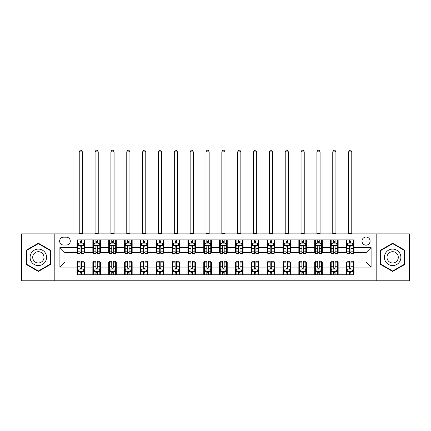 <?xml version="1.0" encoding="UTF-8"?>
<svg xmlns="http://www.w3.org/2000/svg" width="431" height="431" viewBox="0 0 431 431"><rect width="100%" height="100%" fill="white"/><g stroke="black" fill="none" stroke-linecap="round" stroke-linejoin="round"><path stroke-width="0.65" d="M366.032 237.05A4.057 4.057 0 0 0 361.975 241.107A4.057 4.057 0 0 0 366.032 245.164A4.057 4.057 0 0 0 370.089 241.107A4.057 4.057 0 0 0 366.032 237.05M376.177 280.786L409.45 280.786L409.45 233.882L376.177 233.882L376.177 280.786L54.823 280.786L54.823 233.882L21.55 233.882L21.55 280.786L54.823 280.786M63.572 245.034L66.363 245.034A3.927 3.927 0 0 0 70.291 241.107A3.927 3.927 0 0 0 66.363 237.179L63.572 237.179A3.927 3.927 0 0 0 59.645 241.107A3.927 3.927 0 0 0 63.572 245.034M376.177 233.882L54.823 233.882M77.009 267.091L59.898 267.091L59.898 247.572L77.009 247.572L77.009 252.641L64.968 252.641L64.968 262.021L77.009 262.021L77.009 274.762L353.991 274.762L353.991 262.021L366.032 262.021L366.032 252.641L353.991 252.641L353.991 247.572L371.102 247.572L371.102 267.091L353.991 267.091M353.991 247.572L353.991 239.9L77.009 239.9L77.009 247.572M346.384 239.9L346.384 252.641L347.02 252.641M349.428 252.641L350.947 252.641M353.355 252.641L353.991 252.641M346.384 252.641L337.511 252.641M330.539 239.9L330.539 252.641L331.175 252.641M333.583 252.641L335.102 252.641M330.539 252.641L321.666 252.641M314.695 239.9L314.695 252.641L315.325 252.641M317.733 252.641L319.258 252.641M314.695 252.641L305.821 252.641M298.85 239.9L298.85 252.641L299.48 252.641M301.889 252.641L303.413 252.641M298.85 252.641L289.977 252.641M283 239.9L283 252.641L283.636 252.641M286.044 252.641L287.563 252.641M283 252.641L274.127 252.641M267.155 239.9L267.155 252.641L267.791 252.641M270.199 252.641L271.719 252.641M267.155 252.641L258.282 252.641M251.311 239.9L251.311 252.641L251.946 252.641M254.355 252.641L255.874 252.641M251.311 252.641L242.437 252.641M235.466 239.9L235.466 252.641L236.102 252.641M238.51 252.641L240.029 252.641M235.466 252.641L226.593 252.641M219.621 239.9L219.621 252.641L220.252 252.641M222.66 252.641L224.185 252.641M219.621 252.641L210.748 252.641M203.777 239.9L203.777 252.641L204.407 252.641M206.815 252.641L208.34 252.641M203.777 252.641L194.898 252.641M187.927 239.9L187.927 252.641L188.562 252.641M190.971 252.641L192.49 252.641M187.927 252.641L179.054 252.641M172.082 239.9L172.082 252.641L172.718 252.641M175.126 252.641L176.645 252.641M172.082 252.641L163.209 252.641M156.237 239.9L156.237 252.641L156.873 252.641M159.281 252.641L160.801 252.641M156.237 252.641L147.364 252.641M140.393 239.9L140.393 252.641L141.023 252.641M143.437 252.641L144.956 252.641M140.393 252.641L131.52 252.641M124.548 239.9L124.548 252.641L125.179 252.641M127.587 252.641L129.111 252.641M124.548 252.641L115.675 252.641M108.698 239.9L108.698 252.641L109.334 252.641M111.742 252.641L113.267 252.641M108.698 252.641L99.825 252.641M92.854 239.9L92.854 252.641L93.489 252.641M95.897 252.641L97.417 252.641M92.854 252.641L83.98 252.641M77.009 252.641L77.645 252.641M80.053 252.641L81.572 252.641M77.009 262.021L77.645 262.021M80.053 262.021L81.572 262.021M83.98 262.021L84.616 262.021L84.616 274.762M93.489 262.021L84.616 262.021M95.897 262.021L97.417 262.021M99.825 262.021L100.461 262.021L100.461 274.762M109.334 262.021L100.461 262.021M111.742 262.021L113.267 262.021M115.675 262.021L116.305 262.021L116.305 274.762M125.179 262.021L116.305 262.021M127.587 262.021L129.111 262.021M131.52 262.021L132.15 262.021L132.15 274.762M141.023 262.021L132.15 262.021M143.437 262.021L144.956 262.021M147.364 262.021L148 262.021L148 274.762M156.873 262.021L148 262.021M159.281 262.021L160.801 262.021M163.209 262.021L163.845 262.021L163.845 274.762M172.718 262.021L163.845 262.021M175.126 262.021L176.645 262.021M179.054 262.021L179.689 262.021L179.689 274.762M188.562 262.021L179.689 262.021M190.971 262.021L192.49 262.021M194.898 262.021L195.534 262.021L195.534 274.762M204.407 262.021L195.534 262.021M206.815 262.021L208.34 262.021M210.748 262.021L211.379 262.021L211.379 274.762M220.252 262.021L211.379 262.021M222.66 262.021L224.185 262.021M226.593 262.021L227.223 262.021L227.223 274.762M236.102 262.021L227.223 262.021M238.51 262.021L240.029 262.021M242.437 262.021L243.073 262.021L243.073 274.762M251.946 262.021L243.073 262.021M254.355 262.021L255.874 262.021M258.282 262.021L258.918 262.021L258.918 274.762M267.791 262.021L258.918 262.021M270.199 262.021L271.719 262.021M274.127 262.021L274.762 262.021L274.762 274.762M283.636 262.021L274.762 262.021M286.044 262.021L287.563 262.021M289.977 262.021L290.607 262.021L290.607 274.762M299.48 262.021L290.607 262.021M301.889 262.021L303.413 262.021M305.821 262.021L306.452 262.021L306.452 274.762M315.325 262.021L306.452 262.021M317.733 262.021L319.258 262.021M321.666 262.021L322.302 262.021L322.302 274.762M331.175 262.021L322.302 262.021M333.583 262.021L335.102 262.021M337.511 262.021L338.146 262.021L338.146 274.762M347.02 262.021L338.146 262.021M349.428 262.021L350.947 262.021M353.355 262.021L353.991 262.021M84.616 239.9L84.616 252.641M77.009 243.073L77.645 243.073M80.053 243.073L81.572 243.073M83.98 243.073L84.616 243.073M77.009 271.595L77.645 271.595M80.053 271.595L81.572 271.595M83.98 271.595L84.616 271.595M92.854 262.021L92.854 274.762M100.461 239.9L100.461 252.641M92.854 243.073L93.489 243.073M95.897 243.073L97.417 243.073M99.825 243.073L100.461 243.073M92.854 271.595L93.489 271.595M95.897 271.595L97.417 271.595M99.825 271.595L100.461 271.595M108.698 262.021L108.698 274.762M108.698 271.595L109.334 271.595M111.742 271.595L113.267 271.595M115.675 271.595L116.305 271.595M116.305 239.9L116.305 252.641M108.698 243.073L109.334 243.073M111.742 243.073L113.267 243.073M115.675 243.073L116.305 243.073M124.548 262.021L124.548 274.762M124.548 271.595L125.179 271.595M127.587 271.595L129.111 271.595M131.52 271.595L132.15 271.595M132.15 239.9L132.15 252.641M124.548 243.073L125.179 243.073M127.587 243.073L129.111 243.073M131.52 243.073L132.15 243.073M140.393 262.021L140.393 274.762M140.393 271.595L141.023 271.595M143.437 271.595L144.956 271.595M147.364 271.595L148 271.595M148 239.9L148 252.641M140.393 243.073L141.023 243.073M143.437 243.073L144.956 243.073M147.364 243.073L148 243.073M156.237 262.021L156.237 274.762M156.237 271.595L156.873 271.595M159.281 271.595L160.801 271.595M163.209 271.595L163.845 271.595M163.845 239.9L163.845 252.641M156.237 243.073L156.873 243.073M159.281 243.073L160.801 243.073M163.209 243.073L163.845 243.073M172.082 262.021L172.082 274.762M172.082 271.595L172.718 271.595M175.126 271.595L176.645 271.595M179.054 271.595L179.689 271.595M179.689 239.9L179.689 252.641M172.082 243.073L172.718 243.073M175.126 243.073L176.645 243.073M179.054 243.073L179.689 243.073M187.927 262.021L187.927 274.762M187.927 271.595L188.562 271.595M190.971 271.595L192.49 271.595M194.898 271.595L195.534 271.595M195.534 239.9L195.534 252.641M187.927 243.073L188.562 243.073M190.971 243.073L192.49 243.073M194.898 243.073L195.534 243.073M203.777 262.021L203.777 274.762M203.777 271.595L204.407 271.595M206.815 271.595L208.34 271.595M210.748 271.595L211.379 271.595M211.379 239.9L211.379 252.641M203.777 243.073L204.407 243.073M206.815 243.073L208.34 243.073M210.748 243.073L211.379 243.073M219.621 262.021L219.621 274.762M219.621 271.595L220.252 271.595M222.66 271.595L224.185 271.595M226.593 271.595L227.223 271.595M227.223 239.9L227.223 252.641M219.621 243.073L220.252 243.073M222.66 243.073L224.185 243.073M226.593 243.073L227.223 243.073M235.466 262.021L235.466 274.762M235.466 271.595L236.102 271.595M238.51 271.595L240.029 271.595M242.437 271.595L243.073 271.595M243.073 239.9L243.073 252.641M235.466 243.073L236.102 243.073M238.51 243.073L240.029 243.073M242.437 243.073L243.073 243.073M251.311 262.021L251.311 274.762M251.311 271.595L251.946 271.595M254.355 271.595L255.874 271.595M258.282 271.595L258.918 271.595M258.918 239.9L258.918 252.641M251.311 243.073L251.946 243.073M254.355 243.073L255.874 243.073M258.282 243.073L258.918 243.073M267.155 262.021L267.155 274.762M267.155 271.595L267.791 271.595M270.199 271.595L271.719 271.595M274.127 271.595L274.762 271.595M274.762 239.9L274.762 252.641M267.155 243.073L267.791 243.073M270.199 243.073L271.719 243.073M274.127 243.073L274.762 243.073M283 262.021L283 274.762M283 271.595L283.636 271.595M286.044 271.595L287.563 271.595M289.977 271.595L290.607 271.595M290.607 239.9L290.607 252.641M283 243.073L283.636 243.073M286.044 243.073L287.563 243.073M289.977 243.073L290.607 243.073M298.85 262.021L298.85 274.762M298.85 271.595L299.48 271.595M301.889 271.595L303.413 271.595M305.821 271.595L306.452 271.595M306.452 239.9L306.452 252.641M298.85 243.073L299.48 243.073M301.889 243.073L303.413 243.073M305.821 243.073L306.452 243.073M314.695 262.021L314.695 274.762M314.695 271.595L315.325 271.595M317.733 271.595L319.258 271.595M321.666 271.595L322.302 271.595M322.302 239.9L322.302 252.641M314.695 243.073L315.325 243.073M317.733 243.073L319.258 243.073M321.666 243.073L322.302 243.073M330.539 262.021L330.539 274.762M330.539 271.595L331.175 271.595M333.583 271.595L335.102 271.595M337.511 271.595L338.146 271.595M338.146 239.9L338.146 252.641M330.539 243.073L331.175 243.073M333.583 243.073L335.102 243.073M337.511 243.073L338.146 243.073M346.384 262.021L346.384 274.762M346.384 271.595L347.02 271.595M349.428 271.595L350.947 271.595M353.355 271.595L353.991 271.595M346.384 243.073L347.02 243.073M349.428 243.073L350.947 243.073M353.355 243.073L353.991 243.073M64.968 252.641L59.898 247.572M64.968 262.021L59.898 267.091M371.102 247.572L366.032 252.641M371.102 267.091L366.032 262.021M38.348 271.46L50.578 264.397L50.578 250.271L38.348 243.208L26.113 250.271L26.113 264.397L38.348 271.46M404.887 250.271L392.652 243.208L380.422 250.271L380.422 264.397L392.652 271.46L404.887 264.397L404.887 250.271M81.572 241.549L80.053 241.549M83.98 251.812L81.572 251.812L81.572 253.401L83.98 253.401L83.98 245.67L82.714 243.132L78.911 243.132L77.645 245.67L77.645 253.401L80.053 253.401L80.053 251.812L77.645 251.812M77.645 245.67L77.645 239.9M83.98 245.67L83.98 239.9M80.053 243.132L80.053 239.9M81.572 239.9L81.572 243.132M81.572 251.812L81.572 246.618C81.066 245.643 80.559 245.643 80.053 246.618L80.053 251.812M79.229 233.882L79.229 151.863L82.396 151.863L81.448 150.214L80.177 150.214L79.229 151.863M82.396 233.882L82.396 151.863M80.053 273.114L81.572 273.114M77.645 262.851L80.053 262.851L80.053 261.261L77.645 261.261L77.645 268.992L78.911 271.53L82.714 271.53L83.98 268.992L83.98 261.261L81.572 261.261L81.572 262.851L83.98 262.851M83.98 268.992L83.98 274.762M77.645 268.992L77.645 274.762M81.572 271.53L81.572 274.762M80.053 274.762L80.053 271.53M80.053 262.851L80.053 268.044C80.559 269.019 81.066 269.019 81.572 268.044L81.572 262.851M97.417 241.549L95.897 241.549M99.825 251.812L97.417 251.812L97.417 253.401L99.825 253.401L99.825 245.67L98.559 243.132L94.755 243.132L93.489 245.67L93.489 253.401L95.897 253.401L95.897 251.812L93.489 251.812M93.489 245.67L93.489 239.9M99.825 245.67L99.825 239.9M95.897 243.132L95.897 239.9M97.417 239.9L97.417 243.132M97.417 251.812L97.417 246.618C96.91 245.643 96.404 245.643 95.897 246.618L95.897 251.812M95.073 233.882L95.073 151.863L98.241 151.863L97.293 150.214L96.027 150.214L95.073 151.863M98.241 233.882L98.241 151.863M113.267 241.549L111.742 241.549M115.675 251.812L113.267 251.812L113.267 253.401L115.675 253.401L115.675 245.67L114.404 243.132L110.6 243.132L109.334 245.67L109.334 253.401L111.742 253.401L111.742 251.812L109.334 251.812M109.334 245.67L109.334 239.9M115.675 245.67L115.675 239.9M111.742 243.132L111.742 239.9M113.267 239.9L113.267 243.132M113.267 251.812L113.267 246.618C112.76 245.643 112.249 245.643 111.742 246.618L111.742 251.812M110.918 233.882L110.918 151.863L114.086 151.863L113.137 150.214L111.871 150.214L110.918 151.863M114.086 233.882L114.086 151.863M129.111 241.549L127.587 241.549M131.52 251.812L129.111 251.812L129.111 253.401L131.52 253.401L131.52 245.67L130.248 243.132L126.45 243.132L125.179 245.67L125.179 253.401L127.587 253.401L127.587 251.812L125.179 251.812M125.179 245.67L125.179 239.9M131.52 245.67L131.52 239.9M127.587 243.132L127.587 239.9M129.111 239.9L129.111 243.132M129.111 251.812L129.111 246.618C128.605 245.643 128.099 245.643 127.587 246.618L127.587 251.812M126.762 233.882L126.762 151.863L129.936 151.863L128.982 150.214L127.716 150.214L126.762 151.863M129.936 233.882L129.936 151.863M95.897 273.114L97.417 273.114M93.489 262.851L95.897 262.851L95.897 261.261L93.489 261.261L93.489 268.992L94.755 271.53L98.559 271.53L99.825 268.992L99.825 261.261L97.417 261.261L97.417 262.851L99.825 262.851M99.825 268.992L99.825 274.762M93.489 268.992L93.489 274.762M97.417 271.53L97.417 274.762M95.897 274.762L95.897 271.53M95.897 262.851L95.897 268.044C96.404 269.019 96.91 269.019 97.417 268.044L97.417 262.851M111.742 273.114L113.267 273.114M109.334 262.851L111.742 262.851L111.742 261.261L109.334 261.261L109.334 268.992L110.6 271.53L114.404 271.53L115.675 268.992L115.675 261.261L113.267 261.261L113.267 262.851L115.675 262.851M115.675 268.992L115.675 274.762M109.334 268.992L109.334 274.762M113.267 271.53L113.267 274.762M111.742 274.762L111.742 271.53M111.742 262.851L111.742 268.044C112.249 269.019 112.755 269.019 113.267 268.044L113.267 262.851M127.587 273.114L129.111 273.114M125.179 262.851L127.587 262.851L127.587 261.261L125.179 261.261L125.179 268.992L126.45 271.53L130.248 271.53L131.52 268.992L131.52 261.261L129.111 261.261L129.111 262.851L131.52 262.851M131.52 268.992L131.52 274.762M125.179 268.992L125.179 274.762M129.111 271.53L129.111 274.762M127.587 274.762L127.587 271.53M127.587 262.851L127.587 268.044C128.093 269.019 128.6 269.019 129.111 268.044L129.111 262.851M144.956 241.549L143.437 241.549M147.364 251.812L144.956 251.812L144.956 253.401L147.364 253.401L147.364 245.67L146.098 243.132L142.295 243.132L141.023 245.67L141.023 253.401L143.437 253.401L143.437 251.812L141.023 251.812M141.023 245.67L141.023 239.9M147.364 245.67L147.364 239.9M143.437 243.132L143.437 239.9M144.956 239.9L144.956 243.132M144.956 251.812L144.956 246.618C144.45 245.643 143.943 245.643 143.437 246.618L143.437 251.812M142.613 233.882L142.613 151.863L145.78 151.863L144.827 150.214L143.561 150.214L142.613 151.863M145.78 233.882L145.78 151.863M143.437 273.114L144.956 273.114M141.023 262.851L143.437 262.851L143.437 261.261L141.023 261.261L141.023 268.992L142.295 271.53L146.098 271.53L147.364 268.992L147.364 261.261L144.956 261.261L144.956 262.851L147.364 262.851M147.364 268.992L147.364 274.762M141.023 268.992L141.023 274.762M144.956 271.53L144.956 274.762M143.437 274.762L143.437 271.53M143.437 262.851L143.437 268.044C143.943 269.019 144.45 269.019 144.956 268.044L144.956 262.851M45.481 253.212A8.237 8.237 0 0 0 34.227 250.195A8.237 8.237 0 0 0 31.21 261.45A8.237 8.237 0 0 0 42.464 264.467A8.237 8.237 0 0 0 45.481 253.212M43.229 254.511A5.641 5.641 0 0 0 35.525 252.447A5.641 5.641 0 0 0 33.462 260.152A5.641 5.641 0 0 0 41.166 262.215A5.641 5.641 0 0 0 43.229 254.511M38.348 271.018L26.496 264.176L26.496 250.492L38.348 243.644L50.201 250.492L50.201 264.176L38.348 271.018M392.652 265.571A8.237 8.237 0 0 0 400.895 257.334A8.237 8.237 0 0 0 392.652 249.091A8.237 8.237 0 0 0 384.414 257.334A8.237 8.237 0 0 0 392.652 265.571M392.652 262.975A5.641 5.641 0 0 0 398.292 257.334A5.641 5.641 0 0 0 392.652 251.693A5.641 5.641 0 0 0 387.011 257.334A5.641 5.641 0 0 0 392.652 262.975M380.799 250.492L392.652 243.644L404.504 250.492L404.504 264.176L392.652 271.018L380.799 264.176L380.799 250.492M160.801 241.549L159.281 241.549M163.209 251.812L160.801 251.812L160.801 253.401L163.209 253.401L163.209 245.67L161.943 243.132L158.139 243.132L156.873 245.67L156.873 253.401L159.281 253.401L159.281 251.812L156.873 251.812M156.873 245.67L156.873 239.9M163.209 245.67L163.209 239.9M159.281 243.132L159.281 239.9M160.801 239.9L160.801 243.132M160.801 251.812L160.801 246.618C160.294 245.643 159.788 245.643 159.281 246.618L159.281 251.812M158.457 233.882L158.457 151.863L161.625 151.863L160.677 150.214L159.405 150.214L158.457 151.863M161.625 233.882L161.625 151.863M176.645 241.549L175.126 241.549M179.054 251.812L176.645 251.812L176.645 253.401L179.054 253.401L179.054 245.67L177.787 243.132L173.984 243.132L172.718 245.67L172.718 253.401L175.126 253.401L175.126 251.812L172.718 251.812M172.718 245.67L172.718 239.9M179.054 245.67L179.054 239.9M175.126 243.132L175.126 239.9M176.645 239.9L176.645 243.132M176.645 251.812L176.645 246.618C176.139 245.643 175.632 245.643 175.126 246.618L175.126 251.812M174.302 233.882L174.302 151.863L177.47 151.863L176.521 150.214L175.25 150.214L174.302 151.863M177.47 233.882L177.47 151.863M192.49 241.549L190.971 241.549M194.898 251.812L192.49 251.812L192.49 253.401L194.898 253.401L194.898 245.67L193.632 243.132L189.829 243.132L188.562 245.67L188.562 253.401L190.971 253.401L190.971 251.812L188.562 251.812M188.562 245.67L188.562 239.9M194.898 245.67L194.898 239.9M190.971 243.132L190.971 239.9M192.49 239.9L192.49 243.132M192.49 251.812L192.49 246.618C191.984 245.643 191.477 245.643 190.971 246.618L190.971 251.812M190.146 233.882L190.146 151.863L193.314 151.863L192.366 150.214L191.1 150.214L190.146 151.863M193.314 233.882L193.314 151.863M208.34 241.549L206.815 241.549M210.748 251.812L208.34 251.812L208.34 253.401L210.748 253.401L210.748 245.67L209.477 243.132L205.673 243.132L204.407 245.67L204.407 253.401L206.815 253.401L206.815 251.812L204.407 251.812M204.407 245.67L204.407 239.9M210.748 245.67L210.748 239.9M206.815 243.132L206.815 239.9M208.34 239.9L208.34 243.132M208.34 251.812L208.34 246.618C207.834 245.643 207.322 245.643 206.815 246.618L206.815 251.812M205.991 233.882L205.991 151.863L209.164 151.863L208.211 150.214L206.945 150.214L205.991 151.863M209.164 233.882L209.164 151.863M224.185 241.549L222.66 241.549M226.593 251.812L224.185 251.812L224.185 253.401L226.593 253.401L226.593 245.67L225.327 243.132L221.523 243.132L220.252 245.67L220.252 253.401L222.66 253.401L222.66 251.812L220.252 251.812M220.252 245.67L220.252 239.9M226.593 245.67L226.593 239.9M222.66 243.132L222.66 239.9M224.185 239.9L224.185 243.132M224.185 251.812L224.185 246.618C223.678 245.643 223.172 245.643 222.66 246.618L222.66 251.812M221.836 233.882L221.836 151.863L225.009 151.863L224.055 150.214L222.789 150.214L221.836 151.863M225.009 233.882L225.009 151.863M159.281 273.114L160.801 273.114M156.873 262.851L159.281 262.851L159.281 261.261L156.873 261.261L156.873 268.992L158.139 271.53L161.943 271.53L163.209 268.992L163.209 261.261L160.801 261.261L160.801 262.851L163.209 262.851M163.209 268.992L163.209 274.762M156.873 268.992L156.873 274.762M160.801 271.53L160.801 274.762M159.281 274.762L159.281 271.53M159.281 262.851L159.281 268.044C159.788 269.019 160.294 269.019 160.801 268.044L160.801 262.851M175.126 273.114L176.645 273.114M172.718 262.851L175.126 262.851L175.126 261.261L172.718 261.261L172.718 268.992L173.984 271.53L177.787 271.53L179.054 268.992L179.054 261.261L176.645 261.261L176.645 262.851L179.054 262.851M179.054 268.992L179.054 274.762M172.718 268.992L172.718 274.762M176.645 271.53L176.645 274.762M175.126 274.762L175.126 271.53M175.126 262.851L175.126 268.044C175.632 269.019 176.139 269.019 176.645 268.044L176.645 262.851M190.971 273.114L192.49 273.114M188.562 262.851L190.971 262.851L190.971 261.261L188.562 261.261L188.562 268.992L189.829 271.53L193.632 271.53L194.898 268.992L194.898 261.261L192.49 261.261L192.49 262.851L194.898 262.851M194.898 268.992L194.898 274.762M188.562 268.992L188.562 274.762M192.49 271.53L192.49 274.762M190.971 274.762L190.971 271.53M190.971 262.851L190.971 268.044C191.477 269.019 191.984 269.019 192.49 268.044L192.49 262.851M206.815 273.114L208.34 273.114M204.407 262.851L206.815 262.851L206.815 261.261L204.407 261.261L204.407 268.992L205.673 271.53L209.477 271.53L210.748 268.992L210.748 261.261L208.34 261.261L208.34 262.851L210.748 262.851M210.748 268.992L210.748 274.762M204.407 268.992L204.407 274.762M208.34 271.53L208.34 274.762M206.815 274.762L206.815 271.53M206.815 262.851L206.815 268.044C207.322 269.019 207.828 269.019 208.34 268.044L208.34 262.851M222.66 273.114L224.185 273.114M220.252 262.851L222.66 262.851L222.66 261.261L220.252 261.261L220.252 268.992L221.523 271.53L225.327 271.53L226.593 268.992L226.593 261.261L224.185 261.261L224.185 262.851L226.593 262.851M226.593 268.992L226.593 274.762M220.252 268.992L220.252 274.762M224.185 271.53L224.185 274.762M222.66 274.762L222.66 271.53M222.66 262.851L222.66 268.044C223.166 269.019 223.678 269.019 224.185 268.044L224.185 262.851M240.029 241.549L238.51 241.549M242.437 251.812L240.029 251.812L240.029 253.401L242.437 253.401L242.437 245.67L241.171 243.132L237.368 243.132L236.102 245.67L236.102 253.401L238.51 253.401L238.51 251.812L236.102 251.812M236.102 245.67L236.102 239.9M242.437 245.67L242.437 239.9M238.51 243.132L238.51 239.9M240.029 239.9L240.029 243.132M240.029 251.812L240.029 246.618C239.523 245.643 239.016 245.643 238.51 246.618L238.51 251.812M237.686 233.882L237.686 151.863L240.854 151.863L239.9 150.214L238.634 150.214L237.686 151.863M240.854 233.882L240.854 151.863M238.51 273.114L240.029 273.114M236.102 262.851L238.51 262.851L238.51 261.261L236.102 261.261L236.102 268.992L237.368 271.53L241.171 271.53L242.437 268.992L242.437 261.261L240.029 261.261L240.029 262.851L242.437 262.851M242.437 268.992L242.437 274.762M236.102 268.992L236.102 274.762M240.029 271.53L240.029 274.762M238.51 274.762L238.51 271.53M238.51 262.851L238.51 268.044C239.016 269.019 239.523 269.019 240.029 268.044L240.029 262.851M255.874 241.549L254.355 241.549M258.282 251.812L255.874 251.812L255.874 253.401L258.282 253.401L258.282 245.67L257.016 243.132L253.212 243.132L251.946 245.67L251.946 253.401L254.355 253.401L254.355 251.812L251.946 251.812M251.946 245.67L251.946 239.9M258.282 245.67L258.282 239.9M254.355 243.132L254.355 239.9M255.874 239.9L255.874 243.132M255.874 251.812L255.874 246.618C255.367 245.643 254.861 245.643 254.355 246.618L254.355 251.812M253.53 233.882L253.53 151.863L256.698 151.863L255.75 150.214L254.479 150.214L253.53 151.863M256.698 233.882L256.698 151.863M254.355 273.114L255.874 273.114M251.946 262.851L254.355 262.851L254.355 261.261L251.946 261.261L251.946 268.992L253.212 271.53L257.016 271.53L258.282 268.992L258.282 261.261L255.874 261.261L255.874 262.851L258.282 262.851M258.282 268.992L258.282 274.762M251.946 268.992L251.946 274.762M255.874 271.53L255.874 274.762M254.355 274.762L254.355 271.53M254.355 262.851L254.355 268.044C254.861 269.019 255.367 269.019 255.874 268.044L255.874 262.851M271.719 241.549L270.199 241.549M274.127 251.812L271.719 251.812L271.719 253.401L274.127 253.401L274.127 245.67L272.861 243.132L269.057 243.132L267.791 245.67L267.791 253.401L270.199 253.401L270.199 251.812L267.791 251.812M267.791 245.67L267.791 239.9M274.127 245.67L274.127 239.9M270.199 243.132L270.199 239.9M271.719 239.9L271.719 243.132M271.719 251.812L271.719 246.618C271.212 245.643 270.706 245.643 270.199 246.618L270.199 251.812M269.375 233.882L269.375 151.863L272.543 151.863L271.595 150.214L270.323 150.214L269.375 151.863M272.543 233.882L272.543 151.863M270.199 273.114L271.719 273.114M267.791 262.851L270.199 262.851L270.199 261.261L267.791 261.261L267.791 268.992L269.057 271.53L272.861 271.53L274.127 268.992L274.127 261.261L271.719 261.261L271.719 262.851L274.127 262.851M274.127 268.992L274.127 274.762M267.791 268.992L267.791 274.762M271.719 271.53L271.719 274.762M270.199 274.762L270.199 271.53M270.199 262.851L270.199 268.044C270.706 269.019 271.212 269.019 271.719 268.044L271.719 262.851M287.563 241.549L286.044 241.549M289.977 251.812L287.563 251.812L287.563 253.401L289.977 253.401L289.977 245.67L288.705 243.132L284.902 243.132L283.636 245.67L283.636 253.401L286.044 253.401L286.044 251.812L283.636 251.812M283.636 245.67L283.636 239.9M289.977 245.67L289.977 239.9M286.044 243.132L286.044 239.9M287.563 239.9L287.563 243.132M287.563 251.812L287.563 246.618C287.057 245.643 286.55 245.643 286.044 246.618L286.044 251.812M285.22 233.882L285.22 151.863L288.387 151.863L287.439 150.214L286.173 150.214L285.22 151.863M288.387 233.882L288.387 151.863M286.044 273.114L287.563 273.114M283.636 262.851L286.044 262.851L286.044 261.261L283.636 261.261L283.636 268.992L284.902 271.53L288.705 271.53L289.977 268.992L289.977 261.261L287.563 261.261L287.563 262.851L289.977 262.851M289.977 268.992L289.977 274.762M283.636 268.992L283.636 274.762M287.563 271.53L287.563 274.762M286.044 274.762L286.044 271.53M286.044 262.851L286.044 268.044C286.55 269.019 287.057 269.019 287.563 268.044L287.563 262.851M303.413 241.549L301.889 241.549M305.821 251.812L303.413 251.812L303.413 253.401L305.821 253.401L305.821 245.67L304.55 243.132L300.752 243.132L299.48 245.67L299.48 253.401L301.889 253.401L301.889 251.812L299.48 251.812M299.48 245.67L299.48 239.9M305.821 245.67L305.821 239.9M301.889 243.132L301.889 239.9M303.413 239.9L303.413 243.132M303.413 251.812L303.413 246.618C302.907 245.643 302.4 245.643 301.889 246.618L301.889 251.812M301.064 233.882L301.064 151.863L304.238 151.863L303.284 150.214L302.018 150.214L301.064 151.863M304.238 233.882L304.238 151.863M301.889 273.114L303.413 273.114M299.48 262.851L301.889 262.851L301.889 261.261L299.48 261.261L299.48 268.992L300.752 271.53L304.55 271.53L305.821 268.992L305.821 261.261L303.413 261.261L303.413 262.851L305.821 262.851M305.821 268.992L305.821 274.762M299.48 268.992L299.48 274.762M303.413 271.53L303.413 274.762M301.889 274.762L301.889 271.53M301.889 262.851L301.889 268.044C302.395 269.019 302.901 269.019 303.413 268.044L303.413 262.851M319.258 241.549L317.733 241.549M321.666 251.812L319.258 251.812L319.258 253.401L321.666 253.401L321.666 245.67L320.4 243.132L316.596 243.132L315.325 245.67L315.325 253.401L317.733 253.401L317.733 251.812L315.325 251.812M315.325 245.67L315.325 239.9M321.666 245.67L321.666 239.9M317.733 243.132L317.733 239.9M319.258 239.9L319.258 243.132M319.258 251.812L319.258 246.618C318.751 245.643 318.245 245.643 317.733 246.618L317.733 251.812M316.914 233.882L316.914 151.863L320.082 151.863L319.129 150.214L317.862 150.214L316.914 151.863M320.082 233.882L320.082 151.863M317.733 273.114L319.258 273.114M315.325 262.851L317.733 262.851L317.733 261.261L315.325 261.261L315.325 268.992L316.596 271.53L320.4 271.53L321.666 268.992L321.666 261.261L319.258 261.261L319.258 262.851L321.666 262.851M321.666 268.992L321.666 274.762M315.325 268.992L315.325 274.762M319.258 271.53L319.258 274.762M317.733 274.762L317.733 271.53M317.733 262.851L317.733 268.044C318.24 269.019 318.751 269.019 319.258 268.044L319.258 262.851M333.583 273.114L335.102 273.114M331.175 262.851L333.583 262.851L333.583 261.261L331.175 261.261L331.175 268.992L332.441 271.53L336.245 271.53L337.511 268.992L337.511 261.261L335.102 261.261L335.102 262.851L337.511 262.851M337.511 268.992L337.511 274.762M331.175 268.992L331.175 274.762M335.102 271.53L335.102 274.762M333.583 274.762L333.583 271.53M333.583 262.851L333.583 268.044C334.09 269.019 334.596 269.019 335.102 268.044L335.102 262.851M335.102 241.549L333.583 241.549M337.511 251.812L335.102 251.812L335.102 253.401L337.511 253.401L337.511 245.67L336.245 243.132L332.441 243.132L331.175 245.67L331.175 253.401L333.583 253.401L333.583 251.812L331.175 251.812M331.175 245.67L331.175 239.9M337.511 245.67L337.511 239.9M333.583 243.132L333.583 239.9M335.102 239.9L335.102 243.132M335.102 251.812L335.102 246.618C334.596 245.643 334.09 245.643 333.583 246.618L333.583 251.812M332.759 233.882L332.759 151.863L335.927 151.863L334.973 150.214L333.707 150.214L332.759 151.863M335.927 233.882L335.927 151.863M350.947 241.549L349.428 241.549M353.355 251.812L350.947 251.812L350.947 253.401L353.355 253.401L353.355 245.67L352.089 243.132L348.286 243.132L347.02 245.67L347.02 253.401L349.428 253.401L349.428 251.812L347.02 251.812M347.02 245.67L347.02 239.9M353.355 245.67L353.355 239.9M349.428 243.132L349.428 239.9M350.947 239.9L350.947 243.132M350.947 251.812L350.947 246.618C350.441 245.643 349.934 245.643 349.428 246.618L349.428 251.812M348.604 233.882L348.604 151.863L351.771 151.863L350.823 150.214L349.552 150.214L348.604 151.863M351.771 233.882L351.771 151.863M349.428 273.114L350.947 273.114M347.02 262.851L349.428 262.851L349.428 261.261L347.02 261.261L347.02 268.992L348.286 271.53L352.089 271.53L353.355 268.992L353.355 261.261L350.947 261.261L350.947 262.851L353.355 262.851M353.355 268.992L353.355 274.762M347.02 268.992L347.02 274.762M350.947 271.53L350.947 274.762M349.428 274.762L349.428 271.53M349.428 262.851L349.428 268.044C349.934 269.019 350.441 269.019 350.947 268.044L350.947 262.851M92.854 267.091L84.616 267.091M92.854 247.572L84.616 247.572M108.698 247.572L100.461 247.572M108.698 267.091L100.461 267.091M124.548 247.572L116.305 247.572M124.548 267.091L116.305 267.091M140.393 247.572L132.15 247.572M140.393 267.091L132.15 267.091M156.237 247.572L148 247.572M156.237 267.091L148 267.091M172.082 247.572L163.845 247.572M172.082 267.091L163.845 267.091M187.927 247.572L179.689 247.572M187.927 267.091L179.689 267.091M203.777 247.572L195.534 247.572M203.777 267.091L195.534 267.091M219.621 247.572L211.379 247.572M219.621 267.091L211.379 267.091M235.466 247.572L227.223 247.572M235.466 267.091L227.223 267.091M251.311 247.572L243.073 247.572M251.311 267.091L243.073 267.091M267.155 247.572L258.918 247.572M267.155 267.091L258.918 267.091M283 247.572L274.762 247.572M283 267.091L274.762 267.091M298.85 247.572L290.607 247.572M298.85 267.091L290.607 267.091M314.695 247.572L306.452 247.572M314.695 267.091L306.452 267.091M330.539 247.572L322.302 247.572M330.539 267.091L322.302 267.091M346.384 247.572L338.146 247.572M346.384 267.091L338.146 267.091M83.948 245.605L77.677 245.605M77.645 243.289L78.835 243.289M82.79 243.289L83.98 243.289M80.053 248.418L77.645 248.418M83.98 248.418L81.572 248.418M81.572 242.357L80.053 242.357M79.229 233.564L82.396 233.564M77.677 269.057L83.948 269.057M83.98 271.379L82.79 271.379M78.835 271.379L77.645 271.379M81.572 266.25L83.98 266.25M77.645 266.25L80.053 266.25M80.053 272.306L81.572 272.306M99.798 245.605L93.522 245.605M93.489 243.289L94.68 243.289M98.634 243.289L99.825 243.289M95.897 248.418L93.489 248.418M99.825 248.418L97.417 248.418M97.417 242.357L95.897 242.357M95.073 233.564L98.241 233.564M115.643 245.605L109.366 245.605M109.334 243.289L110.525 243.289M114.479 243.289L115.675 243.289M111.742 248.418L109.334 248.418M115.675 248.418L113.267 248.418M113.267 242.357L111.742 242.357M110.918 233.564L114.086 233.564M131.487 245.605L125.211 245.605M125.179 243.289L126.369 243.289M130.329 243.289L131.52 243.289M127.587 248.418L125.179 248.418M131.52 248.418L129.111 248.418M129.111 242.357L127.587 242.357M126.762 233.564L129.936 233.564M93.522 269.057L99.798 269.057M99.825 271.379L98.634 271.379M94.68 271.379L93.489 271.379M97.417 266.25L99.825 266.25M93.489 266.25L95.897 266.25M95.897 272.306L97.417 272.306M109.366 269.057L115.643 269.057M115.675 271.379L114.479 271.379M110.525 271.379L109.334 271.379M113.267 266.25L115.675 266.25M109.334 266.25L111.742 266.25M111.742 272.306L113.267 272.306M125.211 269.057L131.487 269.057M131.52 271.379L130.329 271.379M126.369 271.379L125.179 271.379M129.111 266.25L131.52 266.25M125.179 266.25L127.587 266.25M127.587 272.306L129.111 272.306M147.332 245.605L141.056 245.605M141.023 243.289L142.219 243.289M146.174 243.289L147.364 243.289M143.437 248.418L141.023 248.418M147.364 248.418L144.956 248.418M144.956 242.357L143.437 242.357M142.613 233.564L145.78 233.564M141.056 269.057L147.332 269.057M147.364 271.379L146.174 271.379M142.219 271.379L141.023 271.379M144.956 266.25L147.364 266.25M141.023 266.25L143.437 266.25M143.437 272.306L144.956 272.306M163.177 245.605L156.906 245.605M156.873 243.289L158.064 243.289M162.018 243.289L163.209 243.289M159.281 248.418L156.873 248.418M163.209 248.418L160.801 248.418M160.801 242.357L159.281 242.357M158.457 233.564L161.625 233.564M179.021 245.605L172.75 245.605M172.718 243.289L173.909 243.289M177.863 243.289L179.054 243.289M175.126 248.418L172.718 248.418M179.054 248.418L176.645 248.418M176.645 242.357L175.126 242.357M174.302 233.564L177.47 233.564M194.871 245.605L188.595 245.605M188.562 243.289L189.753 243.289M193.708 243.289L194.898 243.289M190.971 248.418L188.562 248.418M194.898 248.418L192.49 248.418M192.49 242.357L190.971 242.357M190.146 233.564L193.314 233.564M210.716 245.605L204.439 245.605M204.407 243.289L205.598 243.289M209.552 243.289L210.748 243.289M206.815 248.418L204.407 248.418M210.748 248.418L208.34 248.418M208.34 242.357L206.815 242.357M205.991 233.564L209.164 233.564M226.561 245.605L220.284 245.605M220.252 243.289L221.448 243.289M225.402 243.289L226.593 243.289M222.66 248.418L220.252 248.418M226.593 248.418L224.185 248.418M224.185 242.357L222.66 242.357M221.836 233.564L225.009 233.564M156.906 269.057L163.177 269.057M163.209 271.379L162.018 271.379M158.064 271.379L156.873 271.379M160.801 266.25L163.209 266.25M156.873 266.25L159.281 266.25M159.281 272.306L160.801 272.306M172.75 269.057L179.021 269.057M179.054 271.379L177.863 271.379M173.909 271.379L172.718 271.379M176.645 266.25L179.054 266.25M172.718 266.25L175.126 266.25M175.126 272.306L176.645 272.306M188.595 269.057L194.871 269.057M194.898 271.379L193.708 271.379M189.753 271.379L188.562 271.379M192.49 266.25L194.898 266.25M188.562 266.25L190.971 266.25M190.971 272.306L192.49 272.306M204.439 269.057L210.716 269.057M210.748 271.379L209.552 271.379M205.598 271.379L204.407 271.379M208.34 266.25L210.748 266.25M204.407 266.25L206.815 266.25M206.815 272.306L208.34 272.306M220.284 269.057L226.561 269.057M226.593 271.379L225.402 271.379M221.448 271.379L220.252 271.379M224.185 266.25L226.593 266.25M220.252 266.25L222.66 266.25M222.66 272.306L224.185 272.306M242.405 245.605L236.129 245.605M236.102 243.289L237.292 243.289M241.247 243.289L242.437 243.289M238.51 248.418L236.102 248.418M242.437 248.418L240.029 248.418M240.029 242.357L238.51 242.357M237.686 233.564L240.854 233.564M236.129 269.057L242.405 269.057M242.437 271.379L241.247 271.379M237.292 271.379L236.102 271.379M240.029 266.25L242.437 266.25M236.102 266.25L238.51 266.25M238.51 272.306L240.029 272.306M258.25 245.605L251.979 245.605M251.946 243.289L253.137 243.289M257.091 243.289L258.282 243.289M254.355 248.418L251.946 248.418M258.282 248.418L255.874 248.418M255.874 242.357L254.355 242.357M253.53 233.564L256.698 233.564M251.979 269.057L258.25 269.057M258.282 271.379L257.091 271.379M253.137 271.379L251.946 271.379M255.874 266.25L258.282 266.25M251.946 266.25L254.355 266.25M254.355 272.306L255.874 272.306M274.094 245.605L267.823 245.605M267.791 243.289L268.982 243.289M272.936 243.289L274.127 243.289M270.199 248.418L267.791 248.418M274.127 248.418L271.719 248.418M271.719 242.357L270.199 242.357M269.375 233.564L272.543 233.564M267.823 269.057L274.094 269.057M274.127 271.379L272.936 271.379M268.982 271.379L267.791 271.379M271.719 266.25L274.127 266.25M267.791 266.25L270.199 266.25M270.199 272.306L271.719 272.306M289.944 245.605L283.668 245.605M283.636 243.289L284.826 243.289M288.781 243.289L289.977 243.289M286.044 248.418L283.636 248.418M289.977 248.418L287.563 248.418M287.563 242.357L286.044 242.357M285.22 233.564L288.387 233.564M283.668 269.057L289.944 269.057M289.977 271.379L288.781 271.379M284.826 271.379L283.636 271.379M287.563 266.25L289.977 266.25M283.636 266.25L286.044 266.25M286.044 272.306L287.563 272.306M305.789 245.605L299.513 245.605M299.48 243.289L300.671 243.289M304.631 243.289L305.821 243.289M301.889 248.418L299.48 248.418M305.821 248.418L303.413 248.418M303.413 242.357L301.889 242.357M301.064 233.564L304.238 233.564M299.513 269.057L305.789 269.057M305.821 271.379L304.631 271.379M300.671 271.379L299.48 271.379M303.413 266.25L305.821 266.25M299.48 266.25L301.889 266.25M301.889 272.306L303.413 272.306M321.634 245.605L315.357 245.605M315.325 243.289L316.521 243.289M320.475 243.289L321.666 243.289M317.733 248.418L315.325 248.418M321.666 248.418L319.258 248.418M319.258 242.357L317.733 242.357M316.914 233.564L320.082 233.564M315.357 269.057L321.634 269.057M321.666 271.379L320.475 271.379M316.521 271.379L315.325 271.379M319.258 266.25L321.666 266.25M315.325 266.25L317.733 266.25M317.733 272.306L319.258 272.306M331.202 269.057L337.478 269.057M337.511 271.379L336.32 271.379M332.366 271.379L331.175 271.379M335.102 266.25L337.511 266.25M331.175 266.25L333.583 266.25M333.583 272.306L335.102 272.306M337.478 245.605L331.202 245.605M331.175 243.289L332.366 243.289M336.32 243.289L337.511 243.289M333.583 248.418L331.175 248.418M337.511 248.418L335.102 248.418M335.102 242.357L333.583 242.357M332.759 233.564L335.927 233.564M353.323 245.605L347.052 245.605M347.02 243.289L348.21 243.289M352.165 243.289L353.355 243.289M349.428 248.418L347.02 248.418M353.355 248.418L350.947 248.418M350.947 242.357L349.428 242.357M348.604 233.564L351.771 233.564M347.052 269.057L353.323 269.057M353.355 271.379L352.165 271.379M348.21 271.379L347.02 271.379M350.947 266.25L353.355 266.25M347.02 266.25L349.428 266.25M349.428 272.306L350.947 272.306"/></g></svg>
